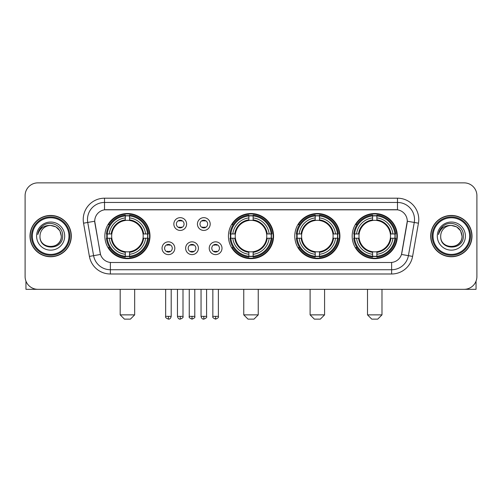 <?xml version="1.0" encoding="UTF-8"?>
<svg xmlns="http://www.w3.org/2000/svg" width="502" height="502" viewBox="0 0 502 502"><rect width="100%" height="100%" fill="white"/><g stroke="black" fill="none" stroke-linecap="round" stroke-linejoin="round"><path stroke-width="0.75" d="M228.429 236.097A22.571 22.571 0 0 0 251 258.662A22.571 22.571 0 0 0 273.571 236.097A22.571 22.571 0 0 0 251 213.526A22.571 22.571 0 0 0 228.429 236.097M294.774 236.097A22.571 22.571 0 0 0 317.346 258.662A22.571 22.571 0 0 0 339.91 236.097A22.571 22.571 0 0 0 317.346 213.526A22.571 22.571 0 0 0 294.774 236.097M352.178 236.097A22.571 22.571 0 0 0 374.743 258.662A22.571 22.571 0 0 0 397.314 236.097A22.571 22.571 0 0 0 374.743 213.526A22.571 22.571 0 0 0 352.178 236.097M104.855 236.097A22.571 22.571 0 0 0 127.426 258.662A22.571 22.571 0 0 0 149.991 236.097A22.571 22.571 0 0 0 127.426 213.526A22.571 22.571 0 0 0 104.855 236.097M174.821 248.233A6.388 6.388 0 0 1 168.434 254.621A6.388 6.388 0 0 1 162.046 248.233A6.388 6.388 0 0 1 168.434 241.845A6.388 6.388 0 0 1 174.821 248.233M164.6 248.233A3.834 3.834 0 0 0 168.434 252.067A3.834 3.834 0 0 0 172.268 248.233A3.834 3.834 0 0 0 168.434 244.399A3.834 3.834 0 0 0 164.6 248.233M198.409 248.233A6.388 6.388 0 0 1 192.021 254.621A6.388 6.388 0 0 1 185.633 248.233A6.388 6.388 0 0 1 192.021 241.845A6.388 6.388 0 0 1 198.409 248.233M188.194 248.233A3.834 3.834 0 0 0 192.021 252.067A3.834 3.834 0 0 0 195.855 248.233A3.834 3.834 0 0 0 192.021 244.399A3.834 3.834 0 0 0 188.194 248.233M222.003 248.233A6.388 6.388 0 0 1 215.615 254.621A6.388 6.388 0 0 1 209.227 248.233A6.388 6.388 0 0 1 215.615 241.845A6.388 6.388 0 0 1 222.003 248.233M211.781 248.233A3.834 3.834 0 0 0 215.615 252.067A3.834 3.834 0 0 0 219.449 248.233A3.834 3.834 0 0 0 215.615 244.399A3.834 3.834 0 0 0 211.781 248.233M186.612 224.043A6.388 6.388 0 0 1 180.231 230.431A6.388 6.388 0 0 1 173.843 224.043A6.388 6.388 0 0 1 180.231 217.661A6.388 6.388 0 0 1 186.612 224.043M176.397 224.043A3.834 3.834 0 0 0 180.231 227.877A3.834 3.834 0 0 0 184.058 224.043A3.834 3.834 0 0 0 180.231 220.215A3.834 3.834 0 0 0 176.397 224.043M210.206 224.043A6.388 6.388 0 0 1 203.818 230.431A6.388 6.388 0 0 1 197.43 224.043A6.388 6.388 0 0 1 203.818 217.661A6.388 6.388 0 0 1 210.206 224.043M199.984 224.043A3.834 3.834 0 0 0 203.818 227.877A3.834 3.834 0 0 0 207.652 224.043A3.834 3.834 0 0 0 203.818 220.215A3.834 3.834 0 0 0 199.984 224.043M89.406 256.403L83.552 223.189A21.291 21.291 0 0 1 104.516 198.196L397.484 198.196A21.291 21.291 0 0 1 418.448 223.189L412.594 256.403A21.291 21.291 0 0 1 391.629 273.992L110.371 273.992A21.291 21.291 0 0 1 89.406 256.403L100.507 254.445L94.897 223.189A11.496 11.496 0 0 1 106.217 209.698L395.783 209.698A11.496 11.496 0 0 1 407.103 223.189L401.845 252.995A11.496 11.496 0 0 1 390.525 262.496L111.475 262.496A11.496 11.496 0 0 1 100.155 252.995L94.721 221.219L87.743 222.449A17.03 17.03 0 0 1 104.516 202.457L397.484 202.457A17.03 17.03 0 0 1 414.257 222.449L408.402 255.662A17.03 17.03 0 0 1 391.629 269.737L110.371 269.737A17.03 17.03 0 0 1 93.598 255.662L87.743 222.449A17.03 17.03 0 0 1 87.486 219.487M106.882 238.224A20.651 20.651 0 0 1 106.882 233.97M354.205 238.224A20.651 20.651 0 0 1 354.205 233.97M296.801 238.224A20.651 20.651 0 0 1 296.801 233.97M230.456 238.224A20.651 20.651 0 0 1 230.456 233.97M29.994 236.097A20.651 20.651 0 0 0 50.652 256.748A20.651 20.651 0 0 0 71.303 236.097A20.651 20.651 0 0 0 50.652 215.446A20.651 20.651 0 0 0 29.994 236.097M430.697 236.097A20.651 20.651 0 0 0 451.348 256.748A20.651 20.651 0 0 0 472.005 236.097A20.651 20.651 0 0 0 451.348 215.446A20.651 20.651 0 0 0 430.697 236.097M104.516 198.196L104.516 209.823L397.484 209.823L397.484 198.196M94.721 221.194L94.847 219.487M390.525 262.496L111.475 262.496M418.448 223.189L407.279 221.219L401.493 254.445L412.594 256.403M401.845 252.995L401.776 253.359M100.224 253.359L100.155 252.995M476.9 195.642A12.776 12.776 0 0 0 464.124 182.866L37.876 182.866A12.776 12.776 0 0 0 25.1 195.642L25.1 276.552A12.776 12.776 0 0 0 37.876 289.321L464.124 289.321A12.776 12.776 0 0 0 476.9 276.552L476.9 195.642L476.9 276.552M25.1 195.642L25.1 276.552M464.124 182.866L37.876 182.866M37.876 289.321L464.124 289.321M25.953 281.139L25.953 289.321L75.35 289.321M68.962 236.097A18.31 18.31 0 0 0 50.652 217.786A18.31 18.31 0 0 0 32.341 236.097A18.31 18.31 0 0 0 50.652 254.407A18.31 18.31 0 0 0 68.962 236.097M69.809 236.097A19.164 19.164 0 0 0 50.652 216.933A19.164 19.164 0 0 0 31.488 236.097A19.164 19.164 0 0 0 50.652 255.261A19.164 19.164 0 0 0 69.809 236.097M71.089 236.097A20.438 20.438 0 0 0 50.652 215.659A20.438 20.438 0 0 0 30.208 236.097A20.438 20.438 0 0 0 50.652 256.535A20.438 20.438 0 0 0 71.089 236.097M61.294 236.097C60.66 229.627 57.115 226.082 50.652 225.448L55.973 226.879L59.87 230.776L61.294 236.097L59.87 230.776L55.973 226.879L50.652 225.448L55.973 226.879L59.87 230.776L61.294 236.097L59.87 230.776L55.973 226.879L50.652 225.448L55.973 226.879L59.87 230.776L61.294 236.097C61.947 249.827 39.351 249.827 40.003 236.097C39.056 250.868 63.139 250.542 62.637 236.097C63.428 225.956 50.144 219.512 42.488 226.044C39.815 228.272 38.252 231.108 37.794 234.547C39.802 228.209 44.088 225.172 50.652 225.448L55.973 226.879L59.87 230.776L61.294 236.097C61.947 249.827 39.351 249.827 40.003 236.097C39.351 249.827 61.947 249.827 61.294 236.097C61.947 249.827 39.351 249.827 40.003 236.097C39.351 249.827 61.947 249.827 61.294 236.097C61.947 249.827 39.351 249.827 40.003 236.097C39.351 249.827 61.947 249.827 61.294 236.097C61.947 249.827 39.351 249.827 40.003 236.097C39.351 249.827 61.947 249.827 61.294 236.097C61.947 249.827 39.351 249.827 40.003 236.097C39.351 249.827 61.947 249.827 61.294 236.097C61.947 249.827 39.351 249.827 40.003 236.097C39.351 249.827 61.947 249.827 61.294 236.097C61.947 249.827 39.351 249.827 40.003 236.097A10.649 10.649 0 0 1 50.652 225.448L55.973 226.879L59.87 230.776L61.294 236.097C61.721 244.361 51.097 249.845 44.615 244.863M36.596 236.097A14.05 14.05 0 0 0 50.652 250.147A14.05 14.05 0 0 0 64.702 236.097A14.05 14.05 0 0 0 50.652 222.041A14.05 14.05 0 0 0 36.596 236.097M42.482 226.044L39.344 229.778M39.15 230.142L39.432 229.627L39.15 230.142M130.407 319.134L124.446 319.134L120.185 314.873L134.668 314.873L130.407 319.134M143.039 238.224A15.757 15.757 0 0 0 129.554 220.485L129.554 220.485A15.757 15.757 0 0 0 111.814 238.224A15.757 15.757 0 0 0 143.039 238.224L143.666 238.224L143.039 238.224A15.757 15.757 0 0 1 129.554 251.709L129.554 254.282A18.31 18.31 0 0 0 145.611 238.224L148.441 238.224A21.122 21.122 0 0 1 129.554 257.112L129.554 256.252A20.268 20.268 0 0 0 147.582 238.224M107.309 238.224A20.224 20.224 0 0 1 107.309 233.97M129.554 215.979A20.224 20.224 0 0 0 125.299 215.979M147.538 233.97A20.224 20.224 0 0 1 147.538 238.224M148.441 233.97A21.122 21.122 0 0 0 129.554 215.082L129.554 215.942A20.268 20.268 0 0 1 147.582 233.97L148.441 233.97M106.411 238.224A21.122 21.122 0 0 0 125.299 257.112L125.299 256.252A20.268 20.268 0 0 1 107.271 238.224L106.411 238.224M147.582 233.97L145.611 233.97A18.31 18.31 0 0 0 129.554 217.912L129.554 215.942M129.554 256.252L129.554 254.282M107.271 238.224L109.241 238.224A18.31 18.31 0 0 0 125.299 254.282L125.299 256.252M129.554 217.912L129.554 219.857A16.378 16.378 0 0 1 143.666 233.97L145.611 233.97M145.611 238.224L143.666 238.224A16.378 16.378 0 0 1 129.554 252.337M125.299 254.282L125.299 251.709A15.757 15.757 0 0 1 111.814 238.224L109.241 238.224M143.039 233.97L143.666 233.97M129.554 256.208A20.224 20.224 0 0 1 125.299 256.208M125.299 215.082A21.122 21.122 0 0 0 106.411 233.97L107.271 233.97A20.268 20.268 0 0 1 125.299 215.942L125.299 215.082M125.299 215.942L125.299 217.912A18.31 18.31 0 0 0 109.241 233.97L107.271 233.97M125.299 220.46L125.299 217.912M109.241 233.97L111.187 233.97A16.378 16.378 0 0 1 125.299 219.857M125.299 251.709L125.299 252.337A16.378 16.378 0 0 1 111.187 238.224M109.706 224.601L108.501 224.601A22.144 22.144 0 0 1 149.571 236.097A22.144 22.144 0 0 1 108.501 247.593L109.706 247.593M253.981 319.134L248.019 319.134L243.759 314.873L258.241 314.873L253.981 319.134M266.612 238.224A15.757 15.757 0 0 0 253.127 220.485L253.127 220.485A15.757 15.757 0 0 0 235.388 238.224A15.757 15.757 0 0 0 266.612 238.224L267.24 238.224L266.612 238.224A15.757 15.757 0 0 1 253.127 251.709L253.127 254.282A18.31 18.31 0 0 0 269.185 238.224L272.015 238.224A21.122 21.122 0 0 1 253.127 257.112L253.127 256.252A20.268 20.268 0 0 0 271.155 238.224M230.889 238.224A20.224 20.224 0 0 1 230.889 233.97M253.127 215.979A20.224 20.224 0 0 0 248.873 215.979M271.111 233.97A20.224 20.224 0 0 1 271.111 238.224M272.015 233.97A21.122 21.122 0 0 0 253.127 215.082L253.127 215.942A20.268 20.268 0 0 1 271.155 233.97L272.015 233.97M229.985 238.224A21.122 21.122 0 0 0 248.873 257.112L248.873 256.252A20.268 20.268 0 0 1 230.845 238.224L229.985 238.224M271.155 233.97L269.185 233.97A18.31 18.31 0 0 0 253.127 217.912L253.127 215.942M253.127 256.252L253.127 254.282M230.845 238.224L232.815 238.224A18.31 18.31 0 0 0 248.873 254.282L248.873 256.252M253.127 217.912L253.127 219.857A16.378 16.378 0 0 1 267.24 233.97L269.185 233.97M269.185 238.224L267.24 238.224A16.378 16.378 0 0 1 253.127 252.337M248.873 254.282L248.873 251.709A15.757 15.757 0 0 1 235.388 238.224L232.815 238.224M266.612 233.97L267.24 233.97M253.127 256.208A20.224 20.224 0 0 1 248.873 256.208M248.873 215.082A21.122 21.122 0 0 0 229.985 233.97L230.845 233.97A20.268 20.268 0 0 1 248.873 215.942L248.873 215.082M248.873 215.942L248.873 217.912A18.31 18.31 0 0 0 232.815 233.97L230.845 233.97M248.873 220.46L248.873 217.912M232.815 233.97L234.76 233.97A16.378 16.378 0 0 1 248.873 219.857M248.873 251.709L248.873 252.337A16.378 16.378 0 0 1 234.76 238.224M233.286 224.601L232.075 224.601A22.144 22.144 0 0 1 273.144 236.097A22.144 22.144 0 0 1 232.075 247.593L233.286 247.593M320.326 319.134L314.365 319.134L310.104 314.873L324.581 314.873L320.326 319.134M332.952 238.224A15.757 15.757 0 0 0 319.473 220.485L319.473 220.485A15.757 15.757 0 0 0 301.733 238.224A15.757 15.757 0 0 0 332.952 238.224L333.585 238.224L332.952 238.224A15.757 15.757 0 0 1 319.473 251.709L319.473 254.282A18.31 18.31 0 0 0 335.531 238.224L338.354 238.224A21.122 21.122 0 0 1 319.473 257.112L319.473 256.252A20.268 20.268 0 0 0 337.501 238.224M297.228 238.224A20.224 20.224 0 0 1 297.228 233.97M319.473 215.979A20.224 20.224 0 0 0 315.212 215.979M337.457 233.97A20.224 20.224 0 0 1 337.457 238.224M338.354 233.97A21.122 21.122 0 0 0 319.473 215.082L319.473 215.942A20.268 20.268 0 0 1 337.501 233.97L338.354 233.97M296.331 238.224A21.122 21.122 0 0 0 315.212 257.112L315.212 256.252A20.268 20.268 0 0 1 297.184 238.224L296.331 238.224M337.501 233.97L335.531 233.97A18.31 18.31 0 0 0 319.473 217.912L319.473 215.942M319.473 256.252L319.473 254.282M297.184 238.224L299.154 238.224A18.31 18.31 0 0 0 315.212 254.282L315.212 256.252M319.473 217.912L319.473 219.857A16.378 16.378 0 0 1 333.585 233.97L335.531 233.97M335.531 238.224L333.585 238.224A16.378 16.378 0 0 1 319.473 252.337M315.212 254.282L315.212 251.709A15.757 15.757 0 0 1 301.733 238.224L299.154 238.224M332.952 233.97L333.585 233.97M319.473 256.208A20.224 20.224 0 0 1 315.212 256.208M315.212 215.082A21.122 21.122 0 0 0 296.331 233.97L297.184 233.97A20.268 20.268 0 0 1 315.212 215.942L315.212 215.082M315.212 215.942L315.212 217.912A18.31 18.31 0 0 0 299.154 233.97L297.184 233.97M315.212 220.46L315.212 217.912M299.154 233.97L301.106 233.97A16.378 16.378 0 0 1 315.212 219.857M315.212 251.709L315.212 252.337A16.378 16.378 0 0 1 301.106 238.224M299.625 224.601L298.42 224.601A22.144 22.144 0 0 1 339.484 236.097A22.144 22.144 0 0 1 298.42 247.593L299.625 247.593M377.724 319.134L371.762 319.134L367.508 314.873L381.984 314.873L377.724 319.134M390.355 238.224A15.757 15.757 0 0 0 376.876 220.485L376.876 220.485A15.757 15.757 0 0 0 359.131 238.224A15.757 15.757 0 0 0 390.355 238.224L390.983 238.224L390.355 238.224A15.757 15.757 0 0 1 376.876 251.709L376.876 254.282A18.31 18.31 0 0 0 392.928 238.224L395.758 238.224A21.122 21.122 0 0 1 376.876 257.112L376.876 256.252A20.268 20.268 0 0 0 394.905 238.224M354.632 238.224A20.224 20.224 0 0 1 354.632 233.97M376.876 215.979A20.224 20.224 0 0 0 372.616 215.979M394.861 233.97A20.224 20.224 0 0 1 394.861 238.224M395.758 233.97A21.122 21.122 0 0 0 376.876 215.082L376.876 215.942A20.268 20.268 0 0 1 394.905 233.97L395.758 233.97M353.734 238.224A21.122 21.122 0 0 0 372.616 257.112L372.616 256.252A20.268 20.268 0 0 1 354.588 238.224L353.734 238.224M394.905 233.97L392.928 233.97A18.31 18.31 0 0 0 376.876 217.912L376.876 215.942M376.876 256.252L376.876 254.282M354.588 238.224L356.558 238.224A18.31 18.31 0 0 0 372.616 254.282L372.616 256.252M376.876 217.912L376.876 219.857A16.378 16.378 0 0 1 390.983 233.97L392.928 233.97M392.928 238.224L390.983 238.224A16.378 16.378 0 0 1 376.876 252.337M372.616 254.282L372.616 251.709A15.757 15.757 0 0 1 359.131 238.224L356.558 238.224M390.355 233.97L390.983 233.97M376.876 256.208A20.224 20.224 0 0 1 372.616 256.208M372.616 215.082A21.122 21.122 0 0 0 353.734 233.97L354.588 233.97A20.268 20.268 0 0 1 372.616 215.942L372.616 215.082M372.616 215.942L372.616 217.912A18.31 18.31 0 0 0 356.558 233.97L354.588 233.97M372.616 220.46L372.616 217.912M356.558 233.97L358.503 233.97A16.378 16.378 0 0 1 372.616 219.857M372.616 251.709L372.616 252.337A16.378 16.378 0 0 1 358.503 238.224M357.029 224.601L355.818 224.601A22.144 22.144 0 0 1 396.887 236.097A22.144 22.144 0 0 1 355.818 247.593L357.029 247.593M178.95 227.657L178.95 227.055A3.269 3.269 0 0 0 181.504 227.055L181.504 227.657M181.504 220.434L181.504 221.037A3.269 3.269 0 0 0 178.95 221.037L178.95 220.434M202.538 227.657L202.538 227.055A3.269 3.269 0 0 0 205.098 227.055L205.098 227.657M205.098 220.434L205.098 221.037A3.269 3.269 0 0 0 202.538 221.037L202.538 220.434M167.153 251.847L167.153 251.238A3.269 3.269 0 0 0 169.707 251.238L169.707 251.847M169.707 244.618L169.707 245.227A3.269 3.269 0 0 0 167.153 245.227L167.153 244.618M190.747 251.847L190.747 251.238A3.269 3.269 0 0 0 193.301 251.238L193.301 251.847M193.301 244.618L193.301 245.227A3.269 3.269 0 0 0 190.747 245.227L190.747 244.618M214.335 251.847L214.335 251.238A3.269 3.269 0 0 0 216.889 251.238L216.889 251.847M216.889 244.618L216.889 245.227A3.269 3.269 0 0 0 214.335 245.227L214.335 244.618M476.047 281.139L476.047 289.321L426.65 289.321M469.659 236.097A18.31 18.31 0 0 0 451.348 217.786A18.31 18.31 0 0 0 433.038 236.097A18.31 18.31 0 0 0 451.348 254.407A18.31 18.31 0 0 0 469.659 236.097M470.512 236.097A19.164 19.164 0 0 0 451.348 216.933A19.164 19.164 0 0 0 432.191 236.097A19.164 19.164 0 0 0 451.348 255.261A19.164 19.164 0 0 0 470.512 236.097M471.792 236.097A20.438 20.438 0 0 0 451.348 215.659A20.438 20.438 0 0 0 430.911 236.097A20.438 20.438 0 0 0 451.348 256.535A20.438 20.438 0 0 0 471.792 236.097M440.706 236.097A10.649 10.649 0 0 1 451.348 225.448L456.676 226.879L460.572 230.776L461.997 236.097L460.572 230.776L456.676 226.879L451.348 225.448L456.676 226.879L460.572 230.776L461.997 236.097L460.572 230.776L456.676 226.879L451.348 225.448L456.676 226.879L460.572 230.776L461.997 236.097L460.572 230.776L456.676 226.879L451.348 225.448L456.676 226.879L460.572 230.776L461.997 236.097C462.649 249.827 440.053 249.827 440.706 236.097C439.758 250.868 463.842 250.542 463.34 236.097C464.13 225.956 450.846 219.512 443.191 226.044C440.518 228.272 438.955 231.108 438.491 234.547C440.499 228.209 444.785 225.172 451.348 225.448L456.676 226.879L460.572 230.776L461.997 236.097C462.649 249.827 440.053 249.827 440.706 236.097C440.053 249.827 462.649 249.827 461.997 236.097C462.649 249.827 440.053 249.827 440.706 236.097C440.053 249.827 462.649 249.827 461.997 236.097C462.649 249.827 440.053 249.827 440.706 236.097C440.053 249.827 462.649 249.827 461.997 236.097C462.649 249.827 440.053 249.827 440.706 236.097C440.053 249.827 462.649 249.827 461.997 236.097C462.649 249.827 440.053 249.827 440.706 236.097C440.053 249.827 462.649 249.827 461.997 236.097C462.424 244.361 451.794 249.845 445.312 244.863M451.348 225.448C457.818 226.082 461.363 229.627 461.997 236.097M437.298 236.097A14.05 14.05 0 0 0 451.348 250.147A14.05 14.05 0 0 0 465.404 236.097A14.05 14.05 0 0 0 451.348 222.041A14.05 14.05 0 0 0 437.298 236.097M443.184 226.044L440.047 229.778M439.852 230.142L440.135 229.627M391.629 262.446L391.629 273.992M110.371 273.992L110.371 262.446M83.552 223.189L87.743 222.449M125.299 256.403A20.419 20.419 0 0 0 129.554 256.403M147.732 238.224A20.419 20.419 0 0 0 147.732 233.97M129.554 215.791A20.419 20.419 0 0 0 125.299 215.791M248.873 256.403A20.419 20.419 0 0 0 253.127 256.403M271.306 238.224A20.419 20.419 0 0 0 271.306 233.97M253.127 215.791A20.419 20.419 0 0 0 248.873 215.791M315.212 256.403A20.419 20.419 0 0 0 319.473 256.403M337.651 238.224A20.419 20.419 0 0 0 337.651 233.97M319.473 215.791A20.419 20.419 0 0 0 315.212 215.791M372.616 256.403A20.419 20.419 0 0 0 376.876 256.403M395.049 238.224A20.419 20.419 0 0 0 395.049 233.97M376.876 215.791A20.419 20.419 0 0 0 372.616 215.791M180.231 316.367L177.457 316.367C177.94 318.337 178.869 319.259 180.231 319.134L180.231 316.367L182.998 316.367L182.998 289.321M203.818 316.367L201.051 316.367C201.534 318.337 202.457 319.259 203.818 319.134L203.818 316.367L206.586 316.367L206.586 289.321M168.434 316.367L165.666 316.367C165.102 317.251 166.024 318.174 168.434 319.134L168.434 316.367L171.201 316.367L171.201 289.321M192.021 316.367L189.254 316.367C188.696 317.251 189.618 318.174 192.021 319.134L192.021 316.367L194.789 316.367L194.789 289.321M215.615 316.367L212.848 316.367C212.283 317.251 213.206 318.174 215.615 319.134L215.615 316.367L218.383 316.367L218.383 289.321M134.668 289.321L134.668 314.873M120.185 289.321L120.185 314.873M258.241 289.321L258.241 314.873M243.759 289.321L243.759 314.873M324.581 289.321L324.581 314.873M310.104 289.321L310.104 314.873M381.984 289.321L381.984 314.873M367.508 289.321L367.508 314.873M177.457 316.367L177.457 289.321M182.998 316.367C183.556 317.251 182.634 318.174 180.231 319.134M201.051 316.367L201.051 289.321M206.586 316.367C207.15 317.251 206.228 318.174 203.818 319.134M165.666 316.367L165.666 289.321M171.201 316.367C170.718 318.337 169.795 319.259 168.434 319.134M189.254 316.367L189.254 289.321M194.789 316.367C195.353 317.251 194.431 318.174 192.021 319.134M212.848 316.367L212.848 289.321M218.383 316.367C218.941 317.251 218.019 318.174 215.615 319.134"/></g></svg>
